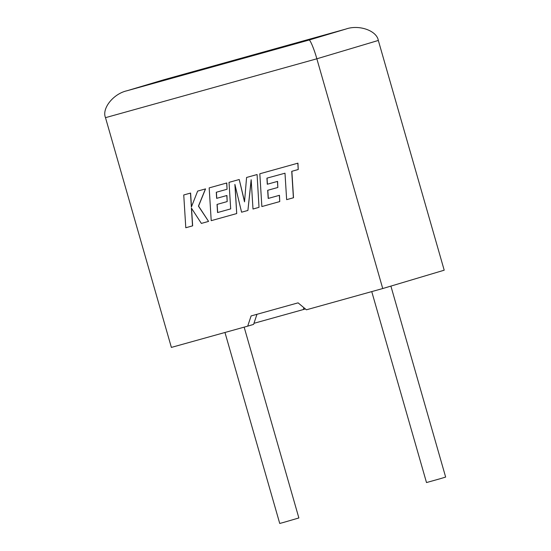 <?xml version="1.0" encoding="UTF-8"?>
<svg xmlns="http://www.w3.org/2000/svg" width="551" height="551" viewBox="0 0 551 551"><rect width="100%" height="100%" fill="white"/><g stroke="black" fill="none" stroke-linecap="round" stroke-linejoin="round"><path stroke-width="0.83" d="M371.746 291.596L426.502 482.559L440.139 478.736L445.649 477.07L390.893 286.1M244.155 327.142L298.869 517.961L283.152 522.541L279.729 523.45L224.966 332.487M382.731 288.538L316.853 58.792L105.496 117.666L171.375 347.412L247.695 326.151L251.104 315.937L298.077 302.85L306.411 309.8L382.731 288.538L444.202 270.197L378.323 40.45L316.853 58.792C314.249 49.301 309.917 39.004 308.98 40.065L346.18 28.969L163.792 79.785M256.966 314.304L253.598 324.394L247.695 326.151M253.963 323.313L303.27 309.572L303.89 307.699M305.385 308.946L303.27 309.572M105.496 117.666C101.57 108.54 113.389 93.746 126.978 90.763L163.826 79.771L345.863 29.058C358.963 24.368 376.815 30.629 378.323 40.45M192.526 225.869L191.404 208.078L201.37 223.41L208.574 221.399L198.436 206.115L205.44 188.924L197.651 191.094L191.362 207.066L190.481 193.091L183.745 194.971L185.79 227.749L192.65 225.834L191.541 208.292M183.745 194.971L190.605 193.057L191.472 206.797M208.574 221.399L198.56 206.081L205.564 188.89L197.651 191.094M230.683 208.898L217.555 212.555L217.032 204.414L227.191 201.583L226.805 195.522L216.646 198.353L216.281 192.258L227.067 189.248L226.661 183.015L209.173 187.891L211.212 220.669L236.716 213.561L234.884 184.385L241.586 212.204L247.902 210.448L251.16 179.709L252.999 209.029L259.011 207.348L257.09 174.536L246.579 177.463L244.52 201.866L239.23 179.516L229.023 182.36L230.683 208.898L217.679 212.514L217.156 204.38M256.966 174.571L246.579 177.463M244.554 201.459L239.23 179.516M239.106 179.55L229.023 182.36M227.191 201.583L226.929 195.488L216.77 198.319L216.405 192.223M227.067 189.248L226.785 182.98L209.173 187.891M236.716 213.561L235.057 185.088M247.902 210.448L251.201 180.411M259.011 207.348L257.09 174.536M293.394 197.775L291.734 171.327L298.222 169.522L297.822 163.192L259.817 173.779L261.863 206.556L279.75 201.576L279.343 195.343L268.199 198.443L267.676 190.302L277.835 187.478L277.449 181.417L267.29 184.248L266.925 178.145L284.991 173.207L286.644 199.655L293.511 197.74L291.858 171.292M298.222 169.522L297.946 163.158L259.817 173.779M279.75 201.576L279.467 195.302L268.323 198.408L267.8 190.267M277.835 187.478L277.573 181.382L267.414 184.213L267.049 178.118M163.861 79.764L126.978 90.763L308.98 40.065"/></g></svg>
